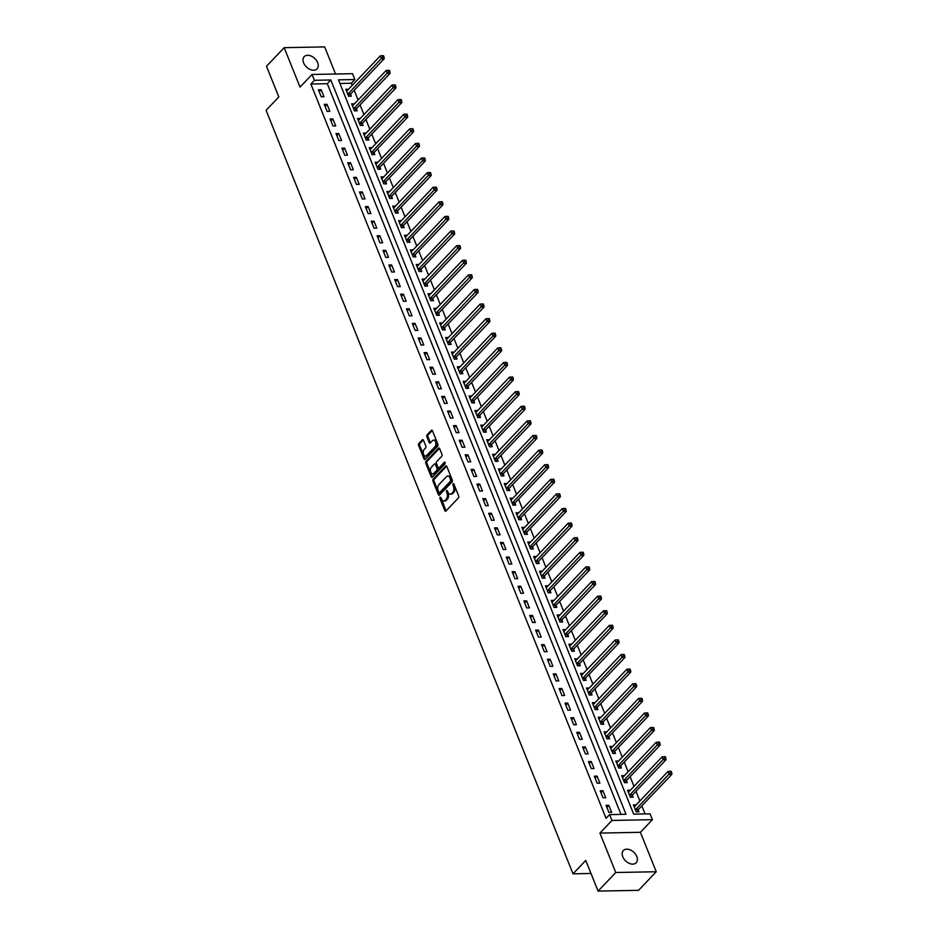 <?xml version="1.0" encoding="UTF-8"?>
<svg xmlns="http://www.w3.org/2000/svg" width="938" height="938" viewBox="0 0 938 938"><rect width="100%" height="100%" fill="white"/><g stroke="black" fill="none" stroke-linecap="round" stroke-linejoin="round"><path stroke-width="1.41" d="M440.063 497.093L439.899 498.406L444.8 510.589A1.36 0.832 -91.1 0 0 445.949 511.011L458.448 497.879A1.36 0.832 -91.1 0 0 458.682 496.003L453.793 483.809L452.984 483.527L453.453 486.412A4.35 2.662 -91.1 0 1 452.702 492.415L451.659 493.517A4.35 2.662 -91.1 0 1 450.263 494.197A4.35 2.662 -91.1 0 1 447.965 492.18L446.523 490.304L446.992 493.2A4.35 2.662 -91.1 0 1 446.242 499.204L445.198 500.294A4.35 2.662 -91.1 0 1 443.815 500.974A4.35 2.662 -91.1 0 1 441.505 498.969L440.063 497.093M440.93 497.539L445.89 510.577A1.36 0.832 -91.1 0 0 446.066 510.893M453.851 483.961L454.543 486.388L453.453 486.412M447.391 490.75L448.083 493.177L446.992 493.2M303.642 62.905A8.864 5.956 43.6 0 0 310.021 69.435A8.864 5.956 43.6 0 0 317.067 68.873A8.864 5.956 43.6 0 0 317.642 62.635A8.864 5.956 43.6 0 0 311.264 56.092A8.864 5.956 43.6 0 0 304.217 56.655A8.864 5.956 43.6 0 0 303.642 62.905M622.773 856.781A8.864 5.956 43.6 0 0 629.164 863.323A8.864 5.956 43.6 0 0 636.199 862.761A8.864 5.956 43.6 0 0 636.785 856.511A8.864 5.956 43.6 0 0 630.406 849.98A8.864 5.956 43.6 0 0 623.36 850.543A8.864 5.956 43.6 0 0 622.773 856.781M423.484 440.25A1.36 0.832 -91.1 0 0 422.335 439.84L418.829 443.522A1.36 0.832 -91.1 0 0 418.594 445.398L424.035 458.928A1.36 0.832 -91.1 0 0 425.184 459.35L437.683 446.218A1.36 0.832 -91.1 0 0 437.917 444.331L432.477 430.8A1.36 0.832 -91.1 0 0 431.316 430.39L427.083 434.833A1.36 0.832 -91.1 0 0 426.849 436.709L429.182 442.502A1.36 0.832 -91.1 0 0 430.331 442.924L432.441 440.719A3.635 2.228 -91.1 0 1 433.602 440.145A3.635 2.228 -91.1 0 1 435.795 442.748A3.635 2.228 -91.1 0 1 434.904 446.851L426.673 455.493A3.635 2.228 -91.1 0 1 425.512 456.067A3.635 2.228 -91.1 0 1 423.319 453.464A3.635 2.228 -91.1 0 1 424.211 449.361L425.582 447.918A1.36 0.832 -91.1 0 0 425.817 446.042L423.484 440.25M314.406 80.305L312.061 74.465L352.536 73.692L354.892 79.531L338.477 79.847L633.666 814.149L650.069 813.832L652.426 819.671L611.939 820.445L609.594 814.606L625.998 814.29L330.821 79.988L314.406 80.305L310.865 84.021L606.054 818.323L609.594 814.606M598.081 891.1L615.762 872.516L656.248 871.742L638.567 890.326L598.081 891.1L585.746 860.427L573.012 873.817L266.087 110.309L278.821 96.931L266.498 66.258L284.179 47.674L300.031 87.105L312.061 74.465M656.248 871.742L640.396 832.311L599.91 833.085L615.762 872.516M599.91 833.085L611.939 820.445M433.157 479.189A1.36 0.832 -91.1 0 0 432.922 481.065L438.363 494.596A1.36 0.832 -91.1 0 0 439.523 495.018L452.022 481.874A1.36 0.832 -91.1 0 0 452.257 479.998L446.816 466.467A1.36 0.832 -91.1 0 0 445.656 466.057L433.157 479.189L434.259 479.166A1.36 0.832 -91.1 0 0 434.024 481.042L439.465 494.572A1.36 0.832 -91.1 0 0 439.641 494.889M431.199 476.762L425.758 463.231A1.36 0.832 -91.1 0 1 425.993 461.355L438.492 448.223A1.36 0.832 -91.1 0 1 439.641 448.634L441.974 454.426A1.36 0.832 -91.1 0 1 441.739 456.302L436.674 461.637A1.36 0.832 -91.1 0 0 436.44 463.513L437.987 467.347A1.36 0.832 -91.1 0 0 439.136 467.769L444.413 462.223L445.058 463.829L432.359 477.184A1.36 0.832 -91.1 0 1 431.199 476.762L432.289 476.739L426.849 463.208L425.758 463.231M335.558 74.02L324.665 46.9L284.179 47.674M621.003 814.383L327.28 83.705L310.865 84.021M611.635 812.331L608.821 805.32L606.089 805.367L608.903 812.378L611.635 812.331M605.76 797.722L602.946 790.711L600.214 790.769L603.028 797.781L605.76 797.722M599.898 783.124L597.072 776.113L594.34 776.16L597.154 783.171L599.898 783.124M594.024 768.515L591.21 761.504L588.466 761.562L591.292 768.562L594.024 768.515M588.149 753.906L585.335 746.906L582.604 746.953L585.418 753.964L588.149 753.906M582.287 739.308L579.461 732.297L576.729 732.344L579.543 739.355L582.287 739.308M576.413 724.699L573.599 717.687L570.855 717.746L573.681 724.757L576.413 724.699M570.539 710.101L567.725 703.09L564.993 703.137L567.807 710.148L570.539 710.101M564.664 695.492L561.85 688.48L559.118 688.539L561.932 695.55L564.664 695.492M558.802 680.894L555.976 673.883L553.244 673.93L556.058 680.941L558.802 680.894M552.928 666.285L550.114 659.273L547.37 659.332L550.196 666.343L552.928 666.285M547.053 651.687L544.239 644.676L541.507 644.723L544.321 651.734L547.053 651.687M541.191 637.078L538.365 630.066L535.633 630.125L538.447 637.125L541.191 637.078M535.317 622.469L532.503 615.469L529.759 615.516L532.585 622.527L535.317 622.469M529.442 607.871L526.628 600.859L523.896 600.906L526.71 607.918L529.442 607.871M523.568 593.262L520.754 586.25L518.022 586.309L520.836 593.32L523.568 593.262M517.706 578.664L514.88 571.652L512.148 571.699L514.962 578.711L517.706 578.664M511.831 564.055L509.017 557.043L506.274 557.102L509.1 564.113L511.831 564.055M505.957 549.457L503.143 542.445L500.411 542.492L503.225 549.504L505.957 549.457M500.095 534.848L497.269 527.836L494.537 527.895L497.351 534.906L500.095 534.848M494.22 520.25L491.406 513.238L488.663 513.285L491.489 520.297L494.22 520.25M488.346 505.641L485.532 498.629L482.8 498.688L485.614 505.688L488.346 505.641M482.484 491.031L479.658 484.031L476.926 484.078L479.74 491.09L482.484 491.031M476.61 476.434L473.784 469.422L471.052 469.469L473.878 476.481L476.61 476.434M470.735 461.824L467.921 454.813L465.178 454.871L468.003 461.883L470.735 461.824M464.861 447.227L462.047 440.215L459.315 440.262L462.129 447.274L464.861 447.227M458.999 432.617L456.173 425.606L453.441 425.664L456.255 432.676L458.999 432.617M453.124 418.02L450.31 411.008L447.567 411.055L450.392 418.067L453.124 418.02M447.25 403.41L444.436 396.399L441.704 396.457L444.518 403.469L447.25 403.41M441.388 388.801L438.562 381.801L435.83 381.848L438.644 388.86L441.388 388.801M435.513 374.203L432.688 367.192L429.956 367.25L432.781 374.25L435.513 374.203M429.639 359.594L426.825 352.594L424.082 352.641L426.907 359.653L429.639 359.594M423.765 344.996L420.951 337.985L418.219 338.032L421.033 345.043L423.765 344.996M417.902 330.387L415.077 323.376L412.345 323.434L415.159 330.446L417.902 330.387M412.028 315.789L409.214 308.778L406.471 308.825L409.296 315.836L412.028 315.789M406.154 301.18L403.34 294.169L400.608 294.227L403.422 301.239L406.154 301.18M400.291 286.582L397.466 279.571L394.734 279.618L397.548 286.629L400.291 286.582M394.417 271.973L391.603 264.962L388.86 265.02L391.685 272.02L394.417 271.973M388.543 257.364L385.729 250.364L382.997 250.411L385.811 257.422L388.543 257.364M382.669 242.766L379.855 235.755L377.123 235.813L379.937 242.813L382.669 242.766M376.806 228.157L373.981 221.157L371.249 221.204L374.063 228.215L376.806 228.157M370.932 213.559L368.118 206.548L365.374 206.595L368.2 213.606L370.932 213.559M365.058 198.95L362.244 191.938L359.512 191.997L362.326 199.008L365.058 198.95M359.195 184.352L356.37 177.341L353.638 177.388L356.452 184.399L359.195 184.352M353.321 169.743L350.507 162.731L347.764 162.79L350.589 169.801L353.321 169.743M347.447 155.145L344.633 148.134L341.901 148.181L344.715 155.192L347.447 155.145M341.573 140.536L338.759 133.524L336.027 133.583L338.841 140.583L341.573 140.536M335.71 125.927L332.884 118.927L330.153 118.974L332.967 125.985L335.71 125.927M329.836 111.329L327.022 104.317L324.278 104.376L327.104 111.376L329.836 111.329M323.962 96.72L321.148 89.72L318.416 89.767L321.23 96.778L323.962 96.72M645.074 813.926L641.85 805.894M639.88 800.982L635.976 791.285M634.006 786.384L630.113 776.687M628.132 771.775L624.239 762.078M622.269 757.177L618.365 747.48M616.395 742.568L612.491 732.871M610.521 727.97L606.628 718.262M604.658 713.361L600.754 703.664M598.784 698.763L594.88 689.055M592.91 684.154L589.017 674.457M587.036 669.544L583.143 659.848M581.173 654.947L577.269 645.25M575.299 640.337L571.394 630.641M569.425 625.74L565.532 616.043M563.562 611.13L559.658 601.434M557.688 596.533L553.783 586.825M551.814 581.923L547.921 572.227M545.939 567.326L542.047 557.618M540.077 552.716L536.173 543.02M534.203 538.107L530.298 528.411M528.329 523.51L524.436 513.813M522.466 508.9L518.562 499.204M516.592 494.303L512.687 484.606M510.718 479.693L506.825 469.997M504.843 465.096L500.951 455.387M498.981 450.486L495.076 440.79M493.107 435.889L489.202 426.18M487.232 421.279L483.34 411.583M481.37 406.67L477.465 396.973M475.496 392.072L471.591 382.376M469.621 377.463L465.729 367.766M463.747 362.865L459.855 353.169M457.885 348.256L453.98 338.559M452.01 333.658L448.118 323.95M446.136 319.049L442.244 309.352M440.274 304.451L436.369 294.743M434.4 289.842L430.495 280.145M428.525 275.233L424.633 265.536M422.663 260.635L418.758 250.938M416.789 246.026L412.884 236.329M410.914 231.428L407.022 221.731M405.04 216.819L401.147 207.122M399.178 202.221L395.273 192.513M393.303 187.612L389.399 177.915M387.429 173.014L383.536 163.306M381.567 158.405L377.662 148.708M375.692 143.795L371.788 134.099M369.818 129.198L365.926 119.501M363.944 114.588L360.051 104.892M358.082 99.991L354.177 90.294M352.207 85.381L351.351 83.248L339.931 83.47M636.199 804.851L633.431 804.851L636.257 811.862L638.989 811.804L638.227 809.904M630.324 790.253L627.569 790.242L630.383 797.253L633.115 797.206L632.353 795.295M624.45 775.644L621.695 775.644L624.509 782.644L627.252 782.597L626.478 780.697M618.588 761.046L615.82 761.035L618.646 768.046L621.378 767.988L620.616 766.088M612.713 746.437L609.958 746.437L612.772 753.437L615.504 753.39L614.742 751.49M606.839 731.839L604.084 731.828L606.898 738.839L609.641 738.781L608.868 736.881M600.977 717.23L598.21 717.218L601.035 724.23L603.767 724.183L603.005 722.283M595.102 702.632L592.335 702.621L595.161 709.632L597.893 709.574L597.131 707.674M589.228 688.023L586.473 688.011L589.287 695.023L592.019 694.976L591.257 693.076M583.354 673.414L580.599 673.414L583.413 680.425L586.156 680.367L585.394 678.467M577.491 658.816L574.724 658.804L577.55 665.816L580.282 665.769L579.52 663.858M571.617 644.207L568.862 644.207L571.676 651.207L574.408 651.16L573.646 649.26M565.743 629.609L562.988 629.597L565.802 636.609L568.545 636.55L567.771 634.651M559.88 615L557.113 614.988L559.939 622L562.671 621.953L561.909 620.053M554.006 600.402L551.239 600.39L554.065 607.402L556.797 607.343L556.035 605.444M548.132 585.793L545.377 585.781L548.191 592.793L550.923 592.746L550.16 590.846M542.258 571.195L539.502 571.183L542.316 578.195L545.06 578.136L544.298 576.237M536.395 556.586L533.628 556.574L536.454 563.586L539.186 563.539L538.424 561.639M530.521 541.976L527.766 541.976L530.58 548.988L533.312 548.929L532.55 547.03M524.647 527.379L521.891 527.367L524.705 534.379L527.449 534.332L526.675 532.421M518.784 512.769L516.017 512.769L518.843 519.769L521.575 519.722L520.813 517.823M512.91 498.172L510.155 498.16L512.969 505.172L515.701 505.113L514.939 503.214M507.036 483.562L504.281 483.551L507.095 490.562L509.826 490.515L509.064 488.616M501.162 468.965L498.406 468.953L501.22 475.965L503.964 475.906L503.202 474.007M495.299 454.355L492.532 454.344L495.358 461.355L498.09 461.308L497.328 459.409M489.425 439.758L486.67 439.746L489.484 446.758L492.216 446.699L491.453 444.8M483.551 425.149L480.795 425.137L483.609 432.148L486.353 432.101L485.579 430.202M477.688 410.539L474.921 410.539L477.747 417.551L480.479 417.492L479.717 415.593M471.814 395.942L469.059 395.93L471.873 402.941L474.605 402.894L473.842 400.983M465.94 381.332L463.184 381.332L465.998 388.332L468.73 388.285L467.968 386.386M460.066 366.735L457.31 366.723L460.124 373.734L462.868 373.676L462.106 371.776M454.203 352.125L451.436 352.113L454.262 359.125L456.994 359.078L456.231 357.179M448.329 337.528L445.573 337.516L448.387 344.527L451.119 344.469L450.357 342.569M442.455 322.918L439.699 322.906L442.513 329.918L445.257 329.871L444.483 327.972M436.592 308.321L433.825 308.309L436.651 315.32L439.383 315.262L438.621 313.362M430.718 293.711L427.963 293.7L430.776 300.711L433.508 300.664L432.746 298.765M424.844 279.102L422.088 279.102L424.902 286.113L427.634 286.055L426.872 284.155M418.981 264.504L416.214 264.493L419.028 271.504L421.772 271.457L421.01 269.546M413.107 249.895L410.34 249.895L413.166 256.895L415.897 256.848L415.135 254.948M407.233 235.297L404.477 235.286L407.291 242.297L410.023 242.239L409.261 240.339M401.358 220.688L398.603 220.676L401.417 227.688L404.161 227.641L403.387 225.741M395.496 206.09L392.729 206.079L395.555 213.09L398.287 213.032L397.524 211.132M389.622 191.481L386.866 191.469L389.68 198.481L392.412 198.434L391.65 196.534M383.748 176.883L380.992 176.872L383.806 183.883L386.55 183.825L385.776 181.925M377.885 162.274L375.118 162.262L377.944 169.274L380.676 169.227L379.913 167.327M372.011 147.665L369.244 147.665L372.069 154.676L374.801 154.618L374.039 152.718M366.137 133.067L363.381 133.055L366.195 140.067L368.927 140.02L368.165 138.109M360.262 118.458L357.507 118.458L360.321 125.458L363.065 125.411L362.303 123.511M354.4 103.86L351.633 103.848L354.458 110.86L357.19 110.801L356.428 108.902M348.526 89.251L345.77 89.239L348.584 96.251L351.316 96.204L350.554 94.304M573.012 873.817L590.987 873.466M351.351 83.248L354.892 79.531M640.396 832.311L652.426 819.671M327.28 83.705L330.821 79.988M636.175 804.792L634.358 806.692M630.301 790.195L628.495 792.094M624.427 775.585L622.457 777.543M618.564 760.988L616.747 762.887M612.69 746.378L610.884 748.278M606.816 731.781L605.01 733.68M600.941 717.171L599.136 719.071M595.079 702.562L593.273 704.461M589.205 687.964L587.399 689.864M583.33 673.355L581.525 675.254M577.468 658.757L575.651 660.657M571.594 644.148L569.788 646.048M565.72 629.55L563.914 631.45M559.845 614.941L558.04 616.841M553.983 600.332L552.177 602.243M548.109 585.734L546.303 587.634M542.234 571.125L540.429 573.024M536.372 556.527L534.554 558.427M530.498 541.918L528.692 543.817M524.623 527.32L522.818 529.22M518.761 512.711L516.944 514.61M512.887 498.113L511.081 500.013M507.012 483.504L505.207 485.403M501.138 468.894L499.168 470.853M495.276 454.297L493.458 456.196M489.401 439.688L487.596 441.587M483.527 425.09L481.722 426.989M477.665 410.481L475.847 412.38M471.791 395.883L469.985 397.782M465.916 381.274L464.111 383.173M460.042 366.676L458.072 368.622M454.18 352.067L452.362 353.966M448.305 337.457L446.5 339.368M442.431 322.86L440.626 324.759M436.569 308.25L434.751 310.15M430.694 293.653L428.889 295.552M424.82 279.043L423.015 280.943M418.946 264.446L416.976 266.392M413.083 249.836L411.278 251.736M407.209 235.239L405.404 237.138M401.335 220.629L399.529 222.529M395.473 206.02L393.655 207.931M389.598 191.422L387.793 193.322M383.724 176.813L381.918 178.712M377.85 162.215L376.044 164.115M371.987 147.606L370.182 149.505M366.113 133.008L364.307 134.908M360.239 118.399L358.433 120.299M354.376 103.801L352.559 105.701M348.502 89.192L346.697 91.092M608.821 805.32L606.886 807.348M602.946 790.711L601.012 792.751M597.072 776.113L595.138 778.141M591.21 761.504L589.263 763.544M585.335 746.906L583.401 748.934M579.461 732.297L577.527 734.337M573.599 717.687L571.652 719.727M567.725 703.09L565.79 705.13M561.85 688.48L559.916 690.52M555.976 673.883L554.041 675.911M550.114 659.273L548.167 661.313M544.239 644.676L542.305 646.704M538.365 630.066L536.43 632.106M532.503 615.469L530.556 617.497M526.628 600.859L524.694 602.9M520.754 586.25L518.82 588.29M514.88 571.652L512.945 573.693M509.017 557.043L507.071 559.083M503.143 542.445L501.209 544.474M497.269 527.836L495.334 529.876M491.406 513.238L489.46 515.267M485.532 498.629L483.598 500.669M479.658 484.031L477.723 486.06M473.784 469.422L471.849 471.462M467.921 454.813L465.975 456.853M462.047 440.215L460.112 442.255M456.173 425.606L454.238 427.646M450.31 411.008L448.364 413.037M444.436 396.399L442.502 398.439M438.562 381.801L436.627 383.83M432.688 367.192L430.753 369.232M426.825 352.594L424.891 354.623M420.951 337.985L419.016 340.025M415.077 323.376L413.142 325.416M409.214 308.778L407.268 310.818M403.34 294.169L401.405 296.209M397.466 279.571L395.531 281.599M391.603 264.962L389.657 267.002M385.729 250.364L383.794 252.392M379.855 235.755L377.92 237.795M373.981 221.157L372.046 223.185M368.118 206.548L366.172 208.588M362.244 191.938L360.309 193.978M356.37 177.341L354.435 179.381M350.507 162.731L348.561 164.771M344.633 148.134L342.698 150.162M338.759 133.524L336.824 135.564M332.884 118.927L330.95 120.955M327.022 104.317L325.076 106.357M321.148 89.72L319.213 91.748M443.815 500.974L444.905 500.962A4.35 2.662 -91.1 0 0 446.3 500.282L445.198 500.294M448.083 493.177A4.35 2.662 -91.1 0 1 447.344 499.18L446.3 500.282M450.263 494.197L451.366 494.174A4.35 2.662 -91.1 0 0 452.749 493.494L451.659 493.517M454.543 486.388A4.35 2.662 -91.1 0 1 453.793 492.391L452.749 493.494M446.64 466.151L434.259 479.166M438.832 492.309L439.641 492.602L450.615 481.077L450.111 478.099A4.35 2.662 -91.1 0 0 447.801 476.082A4.35 2.662 -91.1 0 0 446.406 476.762L438.914 484.641A4.35 2.662 -91.1 0 0 438.163 490.644L438.832 492.309M447.801 476.082L448.892 476.058A4.35 2.662 -91.1 0 1 451.201 478.075L451.706 481.053L440.731 492.579M439.465 448.317L427.083 461.332A1.36 0.832 -91.1 0 0 426.849 463.208M438.703 467.98L439.793 467.956A1.36 0.832 -91.1 0 0 440.227 467.745L445.222 462.504M431.41 467.159A3.635 2.228 -91.1 0 0 430.519 471.263A3.635 2.228 -91.1 0 0 432.711 473.866A3.635 2.228 -91.1 0 0 433.884 473.291L436.78 470.243A1.36 0.832 -91.1 0 0 437.014 468.367L435.466 464.533A1.36 0.832 -91.1 0 0 434.306 464.111L431.41 467.159M432.711 473.866L433.813 473.842A3.635 2.228 -91.1 0 0 434.974 473.268L433.884 473.291M434.751 463.9L435.842 463.876A1.36 0.832 -91.1 0 1 436.557 464.509L438.105 468.355A1.36 0.832 -91.1 0 1 437.87 470.231L434.974 473.268M425.512 456.067L426.602 456.044A3.635 2.228 -91.1 0 0 427.763 455.481L426.673 455.493M433.602 440.145L434.693 440.121A3.635 2.228 -91.1 0 1 436.885 442.724A3.635 2.228 -91.1 0 1 435.994 446.828L427.763 455.481M432.301 430.483L428.185 434.822A1.36 0.832 -91.1 0 0 427.951 436.698L430.272 442.49A1.36 0.832 -91.1 0 0 430.448 442.806M423.308 439.934L419.919 443.498A1.36 0.832 -91.1 0 0 419.685 445.374L425.125 458.905A1.36 0.832 -91.1 0 0 425.301 459.233M637.406 811.839L638.297 809.752A1.384 0.844 88.9 0 1 638.52 809.388L671.913 774.296L669.181 774.354L667.997 771.435L634.616 806.516A1.384 0.844 88.9 0 1 634.311 806.715L634.205 806.75M635.495 809.963L635.554 809.799A1.384 0.844 88.9 0 1 635.788 809.447L670.564 772.49L671.655 772.466L671.186 771.306L670.095 771.329L670.564 772.49M667.997 771.435L670.095 771.329M671.655 772.466L671.913 774.296M631.532 797.23L632.423 795.143A1.384 0.844 88.9 0 1 632.646 794.791L666.039 759.698L663.307 759.745L662.134 756.825L628.741 791.918A1.384 0.844 88.9 0 1 628.448 792.106L628.331 792.141M629.621 795.354L629.691 795.201A1.384 0.844 88.9 0 1 629.914 794.838L664.69 757.892L665.781 757.869L665.312 756.696L664.221 756.72L664.69 757.892M662.134 756.825L664.221 756.72M665.781 757.869L666.039 759.698M625.658 782.632L626.549 780.545A1.384 0.844 88.9 0 1 626.783 780.182L660.164 745.089L657.432 745.147L656.26 742.228L622.867 777.309A1.384 0.844 88.9 0 1 622.574 777.508M623.747 780.744L623.817 780.592A1.384 0.844 88.9 0 1 624.04 780.228L658.816 743.283L659.918 743.259L659.449 742.099L658.347 742.11L658.816 743.283M656.26 742.228L658.347 742.11M659.918 743.259L660.164 745.089M619.784 768.023L620.675 765.936A1.384 0.844 88.9 0 1 620.909 765.572L654.302 730.491L651.558 730.538L650.386 727.618L617.005 762.711A1.384 0.844 88.9 0 1 616.7 762.899L616.583 762.934M617.872 766.147L617.943 765.994A1.384 0.844 88.9 0 1 618.177 765.631L652.954 728.685L654.044 728.662L653.575 727.489L652.485 727.513L652.954 728.685M650.386 727.618L652.485 727.513M654.044 728.662L654.302 730.491M613.921 753.425L614.812 751.338A1.384 0.844 88.9 0 1 615.035 750.975L648.428 715.882L645.696 715.94L644.523 713.009L611.13 748.102A1.384 0.844 88.9 0 1 610.826 748.301L610.72 748.336M612.01 751.537L612.068 751.385A1.384 0.844 88.9 0 1 612.303 751.021L647.079 714.076L648.17 714.053L647.701 712.892L646.61 712.903L647.079 714.076M644.523 713.009L646.61 712.903M648.17 714.053L648.428 715.882M608.047 738.816L608.938 736.729A1.384 0.844 88.9 0 1 609.172 736.365L642.553 701.284L639.822 701.331L638.649 698.411L605.256 733.504A1.384 0.844 88.9 0 1 604.963 733.692L604.846 733.727M606.136 736.94L606.206 736.787A1.384 0.844 88.9 0 1 606.429 736.424L641.205 699.467L642.307 699.455L641.838 698.282L640.736 698.306L641.205 699.467M638.649 698.411L640.736 698.306M642.307 699.455L642.553 701.284M602.173 724.206L603.064 722.131A1.384 0.844 88.9 0 1 603.298 721.768L636.691 686.675L633.947 686.722L632.775 683.802L599.382 718.895A1.384 0.844 88.9 0 1 599.089 719.094L598.972 719.118M600.261 722.33L600.332 722.178A1.384 0.844 88.9 0 1 600.566 721.814L635.343 684.869L636.433 684.846L635.964 683.673L634.874 683.696L635.343 684.869M632.775 683.802L634.874 683.696M636.433 684.846L636.691 686.675M596.31 709.609L597.201 707.522A1.384 0.844 88.9 0 1 597.424 707.158L630.817 672.065L628.085 672.124L626.901 669.204L593.519 704.297A1.384 0.844 88.9 0 1 593.215 704.485L593.109 704.52M594.399 707.733L594.458 707.569A1.384 0.844 88.9 0 1 594.692 707.217L629.468 670.26L630.559 670.248L630.09 669.075L628.999 669.099L629.468 670.26M626.901 669.204L628.999 669.099M630.559 670.248L630.817 672.065M590.436 694.999L591.327 692.912A1.384 0.844 88.9 0 1 591.55 692.561L624.942 657.468L622.211 657.515L621.038 654.595L587.645 689.688A1.384 0.844 88.9 0 1 587.352 689.876L587.235 689.911M588.525 693.123L588.595 692.971A1.384 0.844 88.9 0 1 588.818 692.607L623.594 655.662L624.696 655.639L624.216 654.466L623.125 654.49L623.594 655.662M621.038 654.595L623.125 654.49M624.696 655.639L624.942 657.468M584.562 680.402L585.453 678.315A1.384 0.844 88.9 0 1 585.687 677.951L619.068 642.858L616.336 642.917L615.164 639.997L581.771 675.079A1.384 0.844 88.9 0 1 581.478 675.278L581.361 675.313M582.65 678.514L582.721 678.362A1.384 0.844 88.9 0 1 582.944 678.01L617.72 641.053L618.822 641.029L618.353 639.868L617.251 639.892L617.72 641.053M615.164 639.997L617.251 639.892M618.822 641.029L619.068 642.858M578.687 665.792L579.578 663.705A1.384 0.844 88.9 0 1 579.813 663.354L613.206 628.261L610.462 628.308L609.29 625.388L575.909 660.481A1.384 0.844 88.9 0 1 575.604 660.669L575.486 660.704M576.788 663.916L576.847 663.764A1.384 0.844 88.9 0 1 577.081 663.4L611.857 626.455L612.948 626.432L612.479 625.259L611.388 625.283L611.857 626.455M609.29 625.388L611.388 625.283M612.948 626.432L613.206 628.261M572.825 651.195L573.716 649.108A1.384 0.844 88.9 0 1 573.939 648.744L607.332 613.651L604.6 613.71L603.427 610.79L570.034 645.872A1.384 0.844 88.9 0 1 569.729 646.071L569.624 646.106M570.914 649.307L570.972 649.155A1.384 0.844 88.9 0 1 571.207 648.791L605.983 611.846L607.074 611.822L606.605 610.661L605.514 610.673L605.983 611.846M603.427 610.79L605.514 610.673M607.074 611.822L607.332 613.651M566.951 636.585L567.842 634.498A1.384 0.844 88.9 0 1 568.076 634.135L601.457 599.054L598.725 599.101L597.553 596.181L564.16 631.274A1.384 0.844 88.9 0 1 563.867 631.462L563.75 631.497M565.039 634.709L565.11 634.557A1.384 0.844 88.9 0 1 565.333 634.194L600.109 597.248L601.211 597.225L600.742 596.052L599.64 596.076L600.109 597.248M597.553 596.181L599.64 596.076M601.211 597.225L601.457 599.054M561.076 621.988L561.968 619.901A1.384 0.844 88.9 0 1 562.202 619.537L595.595 584.444L592.851 584.503L591.679 581.572L558.286 616.665A1.384 0.844 88.9 0 1 557.993 616.864L557.876 616.899M559.165 620.1L559.236 619.948A1.384 0.844 88.9 0 1 559.47 619.584L594.246 582.639L595.337 582.615L594.868 581.454L593.777 581.466L594.246 582.639M591.679 581.572L593.777 581.466M595.337 582.615L595.595 584.444M555.214 607.378L556.105 605.291A1.384 0.844 88.9 0 1 556.328 604.928L589.721 569.847L586.989 569.894L585.804 566.974L552.423 602.067A1.384 0.844 88.9 0 1 552.119 602.255L552.013 602.29M553.303 605.502L553.361 605.35A1.384 0.844 88.9 0 1 553.596 604.987L588.372 568.029L589.463 568.018L588.994 566.845L587.903 566.869L588.372 568.029M585.804 566.974L587.903 566.869M589.463 568.018L589.721 569.847M549.34 592.769L550.231 590.694A1.384 0.844 88.9 0 1 550.454 590.33L583.846 555.237L581.114 555.284L579.942 552.365L546.549 587.458A1.384 0.844 88.9 0 1 546.256 587.657L546.139 587.68M547.429 590.893L547.499 590.741A1.384 0.844 88.9 0 1 547.722 590.377L582.498 553.432L583.6 553.408L583.119 552.236L582.029 552.259L582.498 553.432M579.942 552.365L582.029 552.259M583.6 553.408L583.846 555.237M543.465 578.171L544.357 576.084A1.384 0.844 88.9 0 1 544.591 575.721L577.972 540.628L575.24 540.687L574.068 537.767L540.675 572.86A1.384 0.844 88.9 0 1 540.382 573.048L540.265 573.083M541.554 576.295L541.625 576.131A1.384 0.844 88.9 0 1 541.847 575.78L576.636 538.822L577.726 538.811L577.257 537.638L576.155 537.662L576.636 538.822M574.068 537.767L576.155 537.662M577.726 538.811L577.972 540.628M537.591 563.562L538.482 561.475A1.384 0.844 88.9 0 1 538.717 561.123L572.11 526.03L569.366 526.077L568.194 523.158L534.812 558.251A1.384 0.844 88.9 0 1 534.508 558.438L534.402 558.473M535.692 561.686L535.75 561.534A1.384 0.844 88.9 0 1 535.985 561.17L570.761 524.225L571.852 524.201L571.383 523.029L570.292 523.052L570.761 524.225M568.194 523.158L570.292 523.052M571.852 524.201L572.11 526.03M531.729 548.965L532.62 546.877A1.384 0.844 88.9 0 1 532.843 546.514L566.235 511.421L563.504 511.48L562.331 508.56L528.938 543.641A1.384 0.844 88.9 0 1 528.633 543.841L528.528 543.876M529.818 547.077L529.876 546.924A1.384 0.844 88.9 0 1 530.111 546.573L564.887 509.615L565.977 509.592L565.508 508.431L564.418 508.455L564.887 509.615M562.331 508.56L564.418 508.455M565.977 509.592L566.235 511.421M525.855 534.355L526.746 532.268A1.384 0.844 88.9 0 1 526.98 531.905L560.361 496.823L557.629 496.87L556.457 493.951L523.064 529.044A1.384 0.844 88.9 0 1 522.771 529.231L522.654 529.267M523.943 532.479L524.014 532.327A1.384 0.844 88.9 0 1 524.236 531.963L559.013 495.018L560.115 494.994L559.646 493.822L558.544 493.845L559.013 495.018M556.457 493.951L558.544 493.845M560.115 494.994L560.361 496.823M519.98 519.758L520.871 517.67A1.384 0.844 88.9 0 1 521.106 517.307L554.499 482.214L551.755 482.273L550.583 479.353L517.19 514.434A1.384 0.844 88.9 0 1 516.897 514.634L516.779 514.669M518.069 517.87L518.139 517.717A1.384 0.844 88.9 0 1 518.374 517.354L553.15 480.408L554.241 480.385L553.772 479.224L552.681 479.236L553.15 480.408M550.583 479.353L552.681 479.236M554.241 480.385L554.499 482.214M514.118 505.148L515.009 503.061A1.384 0.844 88.9 0 1 515.232 502.698L548.624 467.616L545.893 467.663L544.708 464.744L511.327 499.837A1.384 0.844 88.9 0 1 511.022 500.024L510.917 500.06M512.207 503.272L512.265 503.12A1.384 0.844 88.9 0 1 512.5 502.756L547.276 465.811L548.367 465.787L547.898 464.615L546.807 464.638L547.276 465.811M544.708 464.744L546.807 464.638M548.367 465.787L548.624 467.616M508.244 490.539L509.135 488.464A1.384 0.844 88.9 0 1 509.369 488.1L542.75 453.007L540.018 453.066L538.846 450.134L505.453 485.227A1.384 0.844 88.9 0 1 505.16 485.427L505.043 485.462M506.332 488.663L506.403 488.51A1.384 0.844 88.9 0 1 506.626 488.147L541.402 451.201L542.504 451.178L542.035 450.017L540.933 450.029L541.402 451.201M538.846 450.134L540.933 450.029M542.504 451.178L542.75 453.007M502.369 475.941L503.26 473.854A1.384 0.844 88.9 0 1 503.495 473.491L536.876 438.409L534.144 438.456L532.972 435.537L499.579 470.63A1.384 0.844 88.9 0 1 499.286 470.817M500.458 474.065L500.529 473.913A1.384 0.844 88.9 0 1 500.763 473.549L535.539 436.592L536.63 436.58L536.161 435.408L535.059 435.431L535.539 436.592M532.972 435.537L535.059 435.431M536.63 436.58L536.876 438.409M496.507 461.332L497.386 459.257A1.384 0.844 88.9 0 1 497.621 458.893L531.014 423.8L528.27 423.847L527.097 420.928L493.716 456.02A1.384 0.844 88.9 0 1 493.411 456.22L493.306 456.243M494.596 459.456L494.654 459.303A1.384 0.844 88.9 0 1 494.889 458.94L529.665 421.994L530.756 421.971L530.287 420.799L529.196 420.822L529.665 421.994M527.097 420.928L529.196 420.822M530.756 421.971L531.014 423.8M490.633 446.734L491.524 444.647A1.384 0.844 88.9 0 1 491.747 444.284L525.139 409.191L522.407 409.249L521.235 406.33L487.842 441.411A1.384 0.844 88.9 0 1 487.549 441.61L487.432 441.646M488.721 444.858L488.78 444.694A1.384 0.844 88.9 0 1 489.015 444.342L523.791 407.385L524.881 407.373L524.412 406.201L523.322 406.224L523.791 407.385M521.235 406.33L523.322 406.224M524.881 407.373L525.139 409.191M484.758 432.125L485.65 430.038A1.384 0.844 88.9 0 1 485.884 429.686L519.265 394.593L516.533 394.64L515.361 391.721L481.968 426.813A1.384 0.844 88.9 0 1 481.675 427.001L481.557 427.036M482.847 430.249L482.918 430.096A1.384 0.844 88.9 0 1 483.14 429.733L517.917 392.788L519.019 392.764L518.55 391.592L517.448 391.615L517.917 392.788M515.361 391.721L517.448 391.615M519.019 392.764L519.265 394.593M478.884 417.527L479.775 415.44A1.384 0.844 88.9 0 1 480.01 415.077L513.403 379.984L510.659 380.042L509.486 377.123L476.105 412.204A1.384 0.844 88.9 0 1 475.801 412.403L475.683 412.439M476.973 415.64L477.043 415.487A1.384 0.844 88.9 0 1 477.278 415.124L512.054 378.178L513.145 378.155L512.676 376.994L511.585 377.017L512.054 378.178M509.486 377.123L511.585 377.017M513.145 378.155L513.403 379.984M473.022 402.918L473.913 400.831A1.384 0.844 88.9 0 1 474.136 400.467L507.528 365.386L504.796 365.433L503.612 362.514L470.231 397.606A1.384 0.844 88.9 0 1 469.926 397.794L469.821 397.829M471.111 401.042L471.169 400.889A1.384 0.844 88.9 0 1 471.404 400.526L506.18 363.581L507.27 363.557L506.801 362.385L505.711 362.408L506.18 363.581M503.612 362.514L505.711 362.408M507.27 363.557L507.528 365.386M467.147 388.32L468.039 386.233A1.384 0.844 88.9 0 1 468.273 385.87L501.654 350.777L498.922 350.835L497.75 347.916L464.357 382.997A1.384 0.844 88.9 0 1 464.064 383.196L463.947 383.232M465.236 386.433L465.307 386.28A1.384 0.844 88.9 0 1 465.529 385.917L500.306 348.971L501.408 348.948L500.939 347.787L499.837 347.799L500.306 348.971M497.75 347.916L499.837 347.799M501.408 348.948L501.654 350.777M461.273 373.711L462.164 371.624A1.384 0.844 88.9 0 1 462.399 371.26L495.78 336.179L493.048 336.226L491.875 333.307L458.483 368.399A1.384 0.844 88.9 0 1 458.19 368.587M459.362 371.835L459.432 371.683A1.384 0.844 88.9 0 1 459.667 371.319L494.443 334.374L495.534 334.35L495.065 333.178L493.974 333.201L494.443 334.374M491.875 333.307L493.974 333.201M495.534 334.35L495.78 336.179M455.411 359.102L456.29 357.026A1.384 0.844 88.9 0 1 456.525 356.663L489.917 321.57L487.174 321.628L486.001 318.697L452.62 353.79A1.384 0.844 88.9 0 1 452.315 353.989L452.21 354.025M453.5 357.226L453.558 357.073A1.384 0.844 88.9 0 1 453.793 356.71L488.569 319.764L489.659 319.741L489.19 318.58L488.1 318.592L488.569 319.764M486.001 318.697L488.1 318.592M489.659 319.741L489.917 321.57M449.536 344.504L450.428 342.417A1.384 0.844 88.9 0 1 450.65 342.053L484.043 306.972L481.311 307.019L480.139 304.1L446.746 339.193A1.384 0.844 88.9 0 1 446.453 339.38L446.336 339.415M447.625 342.628L447.684 342.476A1.384 0.844 88.9 0 1 447.918 342.112L482.695 305.155L483.785 305.143L483.316 303.971L482.226 303.994L482.695 305.155M480.139 304.1L482.226 303.994M483.785 305.143L484.043 306.972M443.662 329.895L444.553 327.819A1.384 0.844 88.9 0 1 444.788 327.456L478.169 292.363L475.437 292.41L474.265 289.49L440.872 324.583A1.384 0.844 88.9 0 1 440.579 324.783L440.461 324.806M441.751 328.019L441.821 327.866A1.384 0.844 88.9 0 1 442.044 327.503L476.821 290.557L477.923 290.534L477.454 289.361L476.352 289.385L476.821 290.557M474.265 289.49L476.352 289.385M477.923 290.534L478.169 292.363M437.788 315.297L438.679 313.21A1.384 0.844 88.9 0 1 438.914 312.846L472.306 277.754L469.563 277.812L468.39 274.893L435.009 309.974A1.384 0.844 88.9 0 1 434.704 310.173L434.587 310.208M435.877 313.421L435.947 313.257A1.384 0.844 88.9 0 1 436.182 312.905L470.958 275.948L472.049 275.936L471.58 274.764L470.489 274.787L470.958 275.948M468.39 274.893L470.489 274.787M472.049 275.936L472.306 277.754M431.926 300.688L432.817 298.601A1.384 0.844 88.9 0 1 433.039 298.249L466.432 263.156L463.7 263.203L462.528 260.283L429.135 295.376A1.384 0.844 88.9 0 1 428.83 295.564L428.725 295.599M430.014 298.812L430.073 298.659A1.384 0.844 88.9 0 1 430.308 298.296L465.084 261.35L466.174 261.327L465.705 260.154L464.615 260.178L465.084 261.35M462.528 260.283L464.615 260.178M466.174 261.327L466.432 263.156M426.051 286.09L426.942 284.003A1.384 0.844 88.9 0 1 427.177 283.639L460.558 248.547L457.826 248.605L456.654 245.686L423.261 280.767A1.384 0.844 88.9 0 1 422.968 280.966L422.85 281.001M424.14 284.202L424.211 284.05A1.384 0.844 88.9 0 1 424.433 283.686L459.21 246.741L460.312 246.717L459.843 245.557L458.741 245.58L459.21 246.741M456.654 245.686L458.741 245.58M460.312 246.717L460.558 248.547M420.177 271.481L421.068 269.394A1.384 0.844 88.9 0 1 421.303 269.03L454.696 233.949L451.952 233.996L450.779 231.076L417.387 266.169A1.384 0.844 88.9 0 1 417.093 266.357M418.266 269.605L418.336 269.452A1.384 0.844 88.9 0 1 418.571 269.089L453.347 232.143L454.438 232.12L453.969 230.947L452.878 230.971L453.347 232.143M450.779 231.076L452.878 230.971M454.438 232.12L454.696 233.949M414.315 256.883L415.206 254.796A1.384 0.844 88.9 0 1 415.428 254.433L448.821 219.34L446.089 219.398L444.905 216.479L411.524 251.56A1.384 0.844 88.9 0 1 411.219 251.759L411.114 251.794M412.403 254.995L412.462 254.843A1.384 0.844 88.9 0 1 412.697 254.479L447.473 217.534L448.563 217.51L448.094 216.35L447.004 216.361L447.473 217.534M444.905 216.479L447.004 216.361M448.563 217.51L448.821 219.34M408.44 242.274L409.331 240.187A1.384 0.844 88.9 0 1 409.554 239.823L442.947 204.742L440.215 204.789L439.043 201.869L405.65 236.962A1.384 0.844 88.9 0 1 405.357 237.15L405.239 237.185M406.529 240.398L406.6 240.245A1.384 0.844 88.9 0 1 406.822 239.882L441.599 202.936L442.689 202.913L442.22 201.74L441.13 201.764L441.599 202.936M439.043 201.869L441.13 201.764M442.689 202.913L442.947 204.742M402.566 227.664L403.457 225.589A1.384 0.844 88.9 0 1 403.692 225.226L437.073 190.133L434.341 190.191L433.168 187.26L399.776 222.353A1.384 0.844 88.9 0 1 399.482 222.552L399.365 222.587M400.655 225.788L400.725 225.636A1.384 0.844 88.9 0 1 400.948 225.272L435.724 188.327L436.827 188.304L436.358 187.143L435.255 187.154L435.724 188.327M433.168 187.26L435.255 187.154M436.827 188.304L437.073 190.133M396.692 213.067L397.583 210.98A1.384 0.844 88.9 0 1 397.818 210.616L431.21 175.523L428.467 175.582L427.294 172.662L393.913 207.755A1.384 0.844 88.9 0 1 393.608 207.943L393.491 207.978M394.781 211.191L394.851 211.038A1.384 0.844 88.9 0 1 395.086 210.675L429.862 173.718L430.952 173.706L430.483 172.533L429.393 172.557L429.862 173.718M427.294 172.662L429.393 172.557M430.952 173.706L431.21 175.523M390.829 198.457L391.721 196.382A1.384 0.844 88.9 0 1 391.943 196.019L425.336 160.926L422.604 160.973L421.432 158.053L388.039 193.146A1.384 0.844 88.9 0 1 387.734 193.345L387.629 193.369M388.918 196.581L388.977 196.429A1.384 0.844 88.9 0 1 389.211 196.065L423.988 159.12L425.078 159.097L424.609 157.924L423.519 157.947L423.988 159.12M421.432 158.053L423.519 157.947M425.078 159.097L425.336 160.926M384.955 183.86L385.846 181.773A1.384 0.844 88.9 0 1 386.081 181.409L419.462 146.316L416.73 146.375L415.557 143.455L382.165 178.537A1.384 0.844 88.9 0 1 381.872 178.736L381.754 178.771M383.044 181.984L383.114 181.82A1.384 0.844 88.9 0 1 383.337 181.468L418.114 144.511L419.216 144.499L418.747 143.326L417.644 143.35L418.114 144.511M415.557 143.455L417.644 143.35M419.216 144.499L419.462 146.316M379.081 169.25L379.972 167.163A1.384 0.844 88.9 0 1 380.207 166.812L413.599 131.719L410.856 131.766L409.683 128.846L376.29 163.939A1.384 0.844 88.9 0 1 375.997 164.127L375.88 164.162M377.17 167.374L377.24 167.222A1.384 0.844 88.9 0 1 377.475 166.858L412.251 129.913L413.341 129.89L412.872 128.717L411.782 128.74L412.251 129.913M409.683 128.846L411.782 128.74M413.341 129.89L413.599 131.719M373.218 154.653L374.11 152.566A1.384 0.844 88.9 0 1 374.332 152.202L407.725 117.109L404.993 117.168L403.809 114.248L370.428 149.33A1.384 0.844 88.9 0 1 370.123 149.529L370.018 149.564M371.307 152.765L371.366 152.613A1.384 0.844 88.9 0 1 371.6 152.249L406.377 115.304L407.467 115.28L406.998 114.119L405.908 114.143L406.377 115.304M403.809 114.248L405.908 114.143M407.467 115.28L407.725 117.109M367.344 140.043L368.235 137.956A1.384 0.844 88.9 0 1 368.458 137.593L401.851 102.512L399.119 102.559L397.947 99.639L364.554 134.732A1.384 0.844 88.9 0 1 364.261 134.92L364.143 134.955M365.433 138.167L365.503 138.015A1.384 0.844 88.9 0 1 365.726 137.652L400.503 100.706L401.605 100.683L401.124 99.51L400.034 99.534L400.503 100.706M397.947 99.639L400.034 99.534M401.605 100.683L401.851 102.512M361.47 125.446L362.361 123.359A1.384 0.844 88.9 0 1 362.596 122.995L395.977 87.902L393.245 87.961L392.072 85.03L358.679 120.123A1.384 0.844 88.9 0 1 358.386 120.322L358.269 120.357M359.559 123.558L359.629 123.406A1.384 0.844 88.9 0 1 359.852 123.042L394.628 86.097L395.73 86.073L395.261 84.912L394.159 84.924L394.628 86.097M392.072 85.03L394.159 84.924M395.73 86.073L395.977 87.902M355.596 110.836L356.487 108.749A1.384 0.844 88.9 0 1 356.721 108.386L390.114 73.305L387.371 73.352L386.198 70.432L352.817 105.525A1.384 0.844 88.9 0 1 352.512 105.713L352.395 105.748M353.696 108.96L353.755 108.808A1.384 0.844 88.9 0 1 353.989 108.445L388.766 71.499L389.856 71.476L389.387 70.303L388.297 70.327L388.766 71.499M386.198 70.432L388.297 70.327M389.856 71.476L390.114 73.305M349.733 96.227L350.624 94.152A1.384 0.844 88.9 0 1 350.847 93.788L384.24 58.695L381.508 58.742L380.336 55.823L346.943 90.916A1.384 0.844 88.9 0 1 346.638 91.115L346.532 91.15M347.822 94.351L347.881 94.199A1.384 0.844 88.9 0 1 348.115 93.835L382.892 56.89L383.982 56.866L383.513 55.705L382.423 55.717L382.892 56.89M380.336 55.823L382.423 55.717M383.982 56.866L384.24 58.695M440.989 498.383L439.899 498.406M453.91 484.817L452.82 484.84M447.449 491.606L446.359 491.618M447.344 499.18L446.242 499.204M453.793 492.391L452.702 492.415M445.89 510.577L444.8 510.589M446.535 466.034L445.656 466.057M439.465 494.572L438.363 494.596M434.024 481.042L432.922 481.065M451.706 481.053L450.615 481.077M451.87 479.74L450.779 479.764M451.201 478.075L450.111 478.099M427.083 461.332L425.993 461.355M439.371 448.2L438.492 448.223M440.227 467.745L439.136 467.769M445.034 462.211L444.413 462.223M437.87 470.231L436.78 470.243M438.105 468.355L437.014 468.367M436.557 464.509L435.466 464.533M435.994 446.828L434.904 446.851M430.272 442.49L429.182 442.502M427.951 436.698L426.849 436.709M428.185 434.822L427.083 434.833M432.195 430.366L431.316 430.39M425.125 458.905L424.035 458.928M419.685 445.374L418.594 445.398M419.919 443.498L418.829 443.522M423.202 439.816L422.335 439.84M638.297 809.752L635.554 809.799M638.52 809.388L635.788 809.447M632.423 795.143L629.691 795.201M632.646 794.791L629.914 794.838M626.549 780.545L623.817 780.592M626.783 780.182L624.04 780.228M620.675 765.936L617.943 765.994M620.909 765.572L618.177 765.631M614.812 751.338L612.068 751.385M615.035 750.975L612.303 751.021M608.938 736.729L606.206 736.787M609.172 736.365L606.429 736.424M603.064 722.131L600.332 722.178M603.298 721.768L600.566 721.814M597.201 707.522L594.458 707.569M597.424 707.158L594.692 707.217M591.327 692.912L588.595 692.971M591.55 692.561L588.818 692.607M585.453 678.315L582.721 678.362M585.687 677.951L582.944 678.01M579.578 663.705L576.847 663.764M579.813 663.354L577.081 663.4M573.716 649.108L570.972 649.155M573.939 648.744L571.207 648.791M567.842 634.498L565.11 634.557M568.076 634.135L565.333 634.194M561.968 619.901L559.236 619.948M562.202 619.537L559.47 619.584M556.105 605.291L553.361 605.35M556.328 604.928L553.596 604.987M550.231 590.694L547.499 590.741M550.454 590.33L547.722 590.377M544.357 576.084L541.625 576.131M544.591 575.721L541.847 575.78M538.482 561.475L535.75 561.534M538.717 561.123L535.985 561.17M532.62 546.877L529.876 546.924M532.843 546.514L530.111 546.573M526.746 532.268L524.014 532.327M526.98 531.905L524.236 531.963M520.871 517.67L518.139 517.717M521.106 517.307L518.374 517.354M515.009 503.061L512.265 503.12M515.232 502.698L512.5 502.756M509.135 488.464L506.403 488.51M509.369 488.1L506.626 488.147M503.26 473.854L500.529 473.913M503.495 473.491L500.763 473.549M497.386 459.257L494.654 459.303M497.621 458.893L494.889 458.94M491.524 444.647L488.78 444.694M491.747 444.284L489.015 444.342M485.65 430.038L482.918 430.096M485.884 429.686L483.14 429.733M479.775 415.44L477.043 415.487M480.01 415.077L477.278 415.124M473.913 400.831L471.169 400.889M474.136 400.467L471.404 400.526M468.039 386.233L465.307 386.28M468.273 385.87L465.529 385.917M462.164 371.624L459.432 371.683M462.399 371.26L459.667 371.319M456.29 357.026L453.558 357.073M456.525 356.663L453.793 356.71M450.428 342.417L447.684 342.476M450.65 342.053L447.918 342.112M444.553 327.819L441.821 327.866M444.788 327.456L442.044 327.503M438.679 313.21L435.947 313.257M438.914 312.846L436.182 312.905M432.817 298.601L430.073 298.659M433.039 298.249L430.308 298.296M426.942 284.003L424.211 284.05M427.177 283.639L424.433 283.686M421.068 269.394L418.336 269.452M421.303 269.03L418.571 269.089M415.206 254.796L412.462 254.843M415.428 254.433L412.697 254.479M409.331 240.187L406.6 240.245M409.554 239.823L406.822 239.882M403.457 225.589L400.725 225.636M403.692 225.226L400.948 225.272M397.583 210.98L394.851 211.038M397.818 210.616L395.086 210.675M391.721 196.382L388.977 196.429M391.943 196.019L389.211 196.065M385.846 181.773L383.114 181.82M386.081 181.409L383.337 181.468M379.972 167.163L377.24 167.222M380.207 166.812L377.475 166.858M374.11 152.566L371.366 152.613M374.332 152.202L371.6 152.249M368.235 137.956L365.503 138.015M368.458 137.593L365.726 137.652M362.361 123.359L359.629 123.406M362.596 122.995L359.852 123.042M356.487 108.749L353.755 108.808M356.721 108.386L353.989 108.445M350.624 94.152L347.881 94.199M350.847 93.788L348.115 93.835M440.426 492.731L439.336 492.755"/></g></svg>
